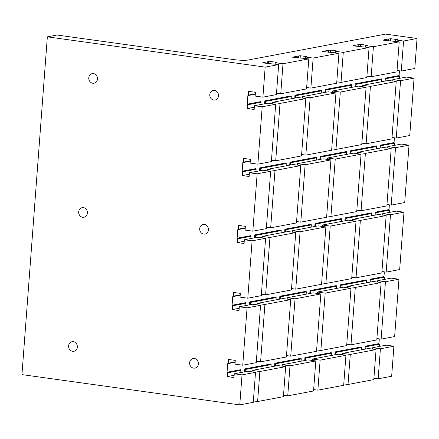 <?xml version="1.0" encoding="UTF-8"?>
<svg xmlns="http://www.w3.org/2000/svg" width="439" height="439" viewBox="0 0 439 439"><rect width="100%" height="100%" fill="white"/><g stroke="black" fill="none" stroke-linecap="round" stroke-linejoin="round"><path stroke-width="0.66" d="M347.567 286.36L373.364 281.498L381.107 282.573L376.794 339.94L350.997 344.807L355.31 287.441L347.567 286.36L347.463 287.77M381.107 282.573L355.31 287.441M372.667 347.699L386.166 345.153L393.909 346.228L391.654 376.25L378.155 378.797L380.41 348.775L372.667 347.699L372.557 349.104M378.155 378.797L373.918 378.209M377.705 280.68L391.204 278.134L398.952 279.209L394.634 336.576L381.134 339.122L385.447 281.756L377.705 280.68L377.6 282.085M376.903 338.535L381.134 339.122M398.952 279.209L385.447 281.756M379.301 338.87L378.945 343.605L379.389 344.209L379.219 346.459M385.585 34.11L417.05 38.484L403.551 41.03L395.802 39.949L397.493 39.631L390.715 38.692L384.443 39.713L383 40.147L399.21 41.848L373.413 46.71L365.671 45.634L367.355 45.316L360.578 44.372L358.169 44.668L352.863 45.826L369.073 47.527L343.276 52.395L335.533 51.319L337.218 51.001L330.446 50.057L324.174 51.078L322.731 51.511L338.935 53.212L313.139 58.074L305.396 56.999L307.086 56.68L300.309 55.737L297.894 56.033L292.594 57.196L308.804 58.892L283.007 63.759L275.258 62.684L276.949 62.365L270.172 61.422L267.757 61.718L262.456 62.876L278.666 64.577L265.167 67.123L47.346 36.838L56.993 35.021L233.663 59.583A10.843 1.41 4.3 0 0 248.167 60.022L385.585 34.11M397.059 70.465L401.29 71.052L414.795 68.506L417.05 38.484M399.457 70.8L399.1 75.535L399.545 76.139L399.375 78.389M406.322 77.077L414.065 78.158L400.566 80.705L392.823 79.624L406.322 77.077M392.016 137.478L396.252 138.071L409.752 135.525L414.065 78.158M394.42 137.813L394.063 142.554L394.507 143.158L394.337 145.408M387.78 146.642L401.284 144.096L409.027 145.172L395.528 147.718L387.78 146.642L387.675 148.053M386.978 204.497L391.215 205.09L404.714 202.544L409.027 145.172M389.382 204.832L389.025 209.568L389.47 210.171L389.3 212.427M382.742 213.661L396.241 211.115L403.99 212.191L390.49 214.737L382.742 213.661L382.638 215.066M381.941 271.516L386.172 272.103L399.677 269.557L403.99 212.191M384.339 271.851L383.982 276.586L384.427 277.19L384.257 279.445M278.666 64.577L276.411 94.599L262.906 97.145L255.163 96.07L255.443 92.316L248.666 91.372L248.386 95.126L247.859 95.598L247.217 104.175L247.662 104.778L247.376 108.532L254.154 109.476L254.439 105.722L267.938 103.176L275.681 104.252L271.368 161.618L257.869 164.164L250.126 163.088L250.406 159.335L243.629 158.391L243.349 162.145L242.822 162.617L242.18 171.194L242.624 171.797L242.339 175.551L249.116 176.489L249.396 172.741L262.901 170.195L270.643 171.27L266.33 228.637L252.831 231.183L245.083 230.107L245.368 226.354L238.591 225.41L238.306 229.163L237.784 229.63L237.137 238.212L237.581 238.816L237.301 242.569L244.079 243.508L244.358 239.754L257.858 237.208L265.606 238.289L261.293 295.656L247.788 298.202L240.045 297.121L240.331 293.373L233.553 292.429L233.268 296.182L232.747 296.649L232.099 305.226L232.544 305.829L232.264 309.583L239.035 310.527L239.321 306.773L252.82 304.227L260.563 305.303L256.25 362.674L242.751 365.215L235.008 364.14L235.288 360.386L228.51 359.448L228.231 363.201L227.704 363.668L227.062 372.245L227.506 372.848L227.221 376.602L233.998 377.545L234.283 373.792L247.783 371.246L255.525 372.321L242.026 374.868L239.765 404.89L21.95 374.61L47.346 36.838M239.765 404.89L253.27 402.344L255.525 372.321M348.017 384.482L350.273 354.454L342.53 353.379L368.326 348.517L376.069 349.592L373.814 379.614L348.017 384.482L343.781 383.889M317.88 390.161L320.135 360.139L312.392 359.064L338.189 354.196L345.932 355.272L343.677 385.299L317.88 390.161L313.649 389.574M287.743 395.846L290.003 365.819L282.255 364.743L308.052 359.881L315.8 360.957L313.539 390.979L287.743 395.846L283.512 395.259M285.663 366.642L259.866 371.504L252.123 370.428L277.92 365.561L285.663 366.642L283.407 396.664L257.611 401.526L253.374 400.939M218.496 95.85A4.878 4.352 79.3 0 1 215.044 100.037A4.878 4.352 79.3 0 1 209.864 96.048A4.878 4.352 79.3 0 1 213.239 90.445A4.878 4.352 79.3 0 1 218.496 95.85M77.33 347.095A4.878 4.352 79.3 0 1 73.878 351.288A4.878 4.352 79.3 0 1 68.698 347.298A4.878 4.352 79.3 0 1 72.067 341.696A4.878 4.352 79.3 0 1 77.33 347.095M198.34 363.92A4.878 4.352 79.3 0 1 194.889 368.107A4.878 4.352 79.3 0 1 189.708 364.118A4.878 4.352 79.3 0 1 193.078 358.515A4.878 4.352 79.3 0 1 198.34 363.92M208.421 229.882A4.878 4.352 79.3 0 1 204.969 234.075A4.878 4.352 79.3 0 1 199.783 230.085A4.878 4.352 79.3 0 1 203.158 224.483A4.878 4.352 79.3 0 1 208.421 229.882M87.41 213.058A4.878 4.352 79.3 0 1 83.959 217.25A4.878 4.352 79.3 0 1 78.773 213.261A4.878 4.352 79.3 0 1 82.148 207.658A4.878 4.352 79.3 0 1 87.41 213.058M97.485 79.025A4.878 4.352 79.3 0 1 94.034 83.212A4.878 4.352 79.3 0 1 88.854 79.223A4.878 4.352 79.3 0 1 92.228 73.62A4.878 4.352 79.3 0 1 97.485 79.025M242.751 365.215L247.064 307.849L239.321 306.773M247.788 298.202L252.101 240.835L244.358 239.754M252.831 231.183L257.144 173.817L249.396 172.741M257.869 164.164L262.182 106.798L254.439 105.722M262.906 97.145L265.167 67.123M234.283 373.792L242.026 374.868M270.643 171.27L257.144 173.817M330.918 159.906L326.6 217.272L300.808 222.134L305.121 164.768L297.373 163.692L323.17 158.825L330.918 159.906L305.121 164.768M388.164 40.865L388.301 38.989M388.883 40.964L389.025 39.011M390.545 40.942L390.715 38.692M370.022 282.129L370.242 279.177L370.928 279.736L370.757 281.986M384.427 277.19L370.928 279.736M383.982 276.586L370.242 279.177M249.286 174.239L242.339 175.551M245.253 227.852L238.306 229.163M255.953 171.501L256.124 169.251L242.624 171.797M256.124 169.251L255.921 168.603L242.18 171.194M361.379 349.823L361.346 346.925L335.067 351.88L334.847 354.827M364.985 349.148L365.204 346.195L378.945 343.605M375.06 215.11L375.279 212.163L389.025 209.568M380.097 148.091L380.322 145.144L394.063 142.554M385.14 81.072L385.36 78.126L399.1 75.535M358.026 46.545L358.169 44.668M327.889 52.23L328.032 50.353M297.752 57.91L297.894 56.033M267.62 63.595L267.757 61.718M255.306 94.193L247.859 95.598M260.991 104.482L260.958 101.585L247.217 104.175M250.263 161.212L242.822 162.617M245.225 228.231L237.784 229.63M250.916 238.52L250.883 235.617L237.137 238.212M240.188 295.244L232.747 296.649M245.873 305.539L245.84 302.636L232.099 305.226M235.15 362.263L227.704 363.668M240.835 372.557L240.802 369.654L227.062 372.245M244.441 371.877L244.66 368.925L270.94 363.969L271.143 364.622L245.346 369.484L244.66 368.925M274.573 366.192L274.798 363.245L301.072 358.29L301.275 358.937L275.483 363.805L274.798 363.245M304.71 360.512L304.929 357.56L331.209 352.605L331.412 353.258L305.615 358.12L304.929 357.56M339.885 287.808L340.104 284.862L366.384 279.906L366.587 280.554L340.79 285.421L340.104 284.862M309.747 293.493L309.972 290.547L336.252 285.591L336.45 286.239L310.658 291.101L309.972 290.547M279.616 299.173L279.835 296.226L306.115 291.271L306.318 291.919L280.521 296.786L279.835 296.226M249.478 304.858L249.698 301.911L275.977 296.956L276.18 297.604L250.384 302.466L249.698 301.911M349.965 153.776L350.185 150.824L376.464 145.869L376.667 146.522L350.871 151.384L350.185 150.824M319.828 159.456L320.047 156.509L346.327 151.554L346.53 152.201L320.733 157.069L320.047 156.509M289.691 165.141L289.916 162.194L316.19 157.233L316.393 157.886L290.596 162.748L289.916 162.194M259.553 170.82L259.778 167.874L286.058 162.918L286.261 163.566L260.464 168.433L259.778 167.874M264.596 103.807L264.816 100.855L291.095 95.9L291.298 96.553L265.502 101.414L264.816 100.855M294.728 98.122L294.953 95.175L321.233 90.22L321.436 90.868L295.639 95.729L294.953 95.175M324.865 92.442L325.09 89.49L351.365 84.535L351.568 85.182L325.771 90.05L325.09 89.49M355.003 86.757L355.222 83.811L381.502 78.855L381.705 79.503L355.908 84.365L355.222 83.811M254.516 237.839L254.741 234.892L281.015 229.937L281.218 230.585L255.421 235.452L254.741 234.892M284.653 232.16L284.873 229.207L311.152 224.252L311.355 224.905L285.559 229.767L284.873 229.207M314.79 226.475L315.01 223.528L341.29 218.573L341.493 219.22L315.696 224.082L315.01 223.528M344.922 220.795L345.147 217.843L371.427 212.888L371.624 213.535L345.833 218.402L345.147 217.843M250.296 160.833L243.349 162.145M261.161 102.232L247.662 104.778M254.324 107.22L247.376 108.532M275.681 104.252L262.182 106.798M396.225 81.522L391.912 138.889L366.115 143.751L370.428 86.384L362.685 85.309L388.482 80.447L396.225 81.522L370.428 86.384M362.581 86.713L362.685 85.309M298.076 97.491L305.818 98.566L280.022 103.434L272.279 102.358L298.076 97.491M272.175 103.763L272.279 102.358M271.478 160.213L275.708 160.8L280.022 103.434M275.154 64.089L275.258 62.684M276.515 93.194L280.746 93.781L283.007 63.759M308.804 58.892L306.543 88.919L280.746 93.781M256.36 361.264L260.59 361.851L286.387 356.989L290.7 299.623L282.957 298.547L257.161 303.409L257.056 304.814M290.7 299.623L264.904 304.485L257.161 303.409M260.59 361.851L264.904 304.485M346.766 344.214L350.997 344.807M399.21 41.848L396.955 71.87L371.158 76.737L373.413 46.71M365.561 47.039L365.671 45.634M340.62 287.671L340.79 285.421M366.417 282.809L366.587 280.554M360.408 46.627L360.578 44.372M358.745 46.644L358.893 44.69M384.646 40.377L384.69 39.828M381.535 81.753L381.705 79.503M332.548 90.994L358.345 86.126L366.093 87.202L361.774 144.568L335.983 149.436L340.296 92.069L332.548 90.994L332.444 92.399M366.093 87.202L340.296 92.069M356.841 210.182L361.077 210.769L386.874 205.907L391.187 148.541L365.391 153.403L357.648 152.328L357.538 153.732M357.648 152.328L383.445 147.46L391.187 148.541M385.876 80.935L386.046 78.685L385.36 78.126M376.497 148.772L376.667 146.522M317.43 292.045L343.227 287.177L350.975 288.258L346.662 345.625L320.865 350.487L325.178 293.12L317.43 292.045L317.326 293.45M350.975 288.258L325.178 293.12M386.172 272.103L390.49 214.737M287.298 297.724L313.095 292.862L320.838 293.938L316.524 351.304L290.728 356.172L295.041 298.805L287.298 297.724L287.188 299.135M320.838 293.938L295.041 298.805M393.909 346.228L380.41 348.775M257.611 401.526L259.866 371.504M282.151 366.153L282.255 364.743M315.8 360.957L290.003 365.819M286.491 355.585L290.728 356.172M305.292 58.409L305.396 56.999M306.652 87.509L310.883 88.102L313.139 58.074M310.883 88.102L336.68 83.234L338.935 53.212M312.288 360.468L312.392 359.064M345.932 355.272L320.135 360.139M316.629 349.899L320.865 350.487M335.429 52.724L335.533 51.319M336.784 81.83L341.021 82.417L343.276 52.395M341.021 82.417L366.817 77.555L369.073 47.527M342.425 354.789L342.53 353.379M376.069 349.592L350.273 354.454M366.922 76.145L371.158 76.737M395.698 41.359L395.802 39.949M401.29 71.052L403.551 41.03M270.001 63.671L270.172 61.422M252.013 371.833L252.123 370.428M234.168 375.29L227.221 376.602M241.006 370.302L227.506 372.848M235.178 361.89L228.231 363.201M246.043 303.283L232.544 305.829M239.206 308.277L232.264 309.583M260.563 305.303L247.064 307.849M378.402 214.479L386.15 215.554L360.353 220.422L352.605 219.346L378.402 214.479M348.27 220.164L356.013 221.24L330.216 226.101L322.473 225.026L348.27 220.164M295.738 232.604L291.425 289.97L265.633 294.838L269.947 237.466L262.198 236.391L287.995 231.529L295.738 232.604L269.947 237.466M261.397 294.245L265.633 294.838M292.336 230.711L318.132 225.844L325.875 226.919L321.562 284.291L295.765 289.153L300.078 231.787L292.336 230.711L292.231 232.116M291.534 288.566L295.765 289.153M356.013 221.24L351.699 278.606L325.903 283.468L330.216 226.101M321.666 282.881L325.903 283.468M386.15 215.554L381.837 272.921L356.04 277.788L360.353 220.422M351.804 277.201L356.04 277.788M240.215 294.871L233.268 296.182M265.606 238.289L252.101 240.835M352.501 220.751L352.605 219.346M262.094 237.801L262.198 236.391M305.818 98.566L301.505 155.938L275.708 160.8M268.339 63.693L268.487 61.74M294.24 57.421L294.278 56.878M250.214 304.721L250.384 302.466M276.01 299.853L276.18 297.604M280.351 299.036L280.521 296.786M306.148 294.174L306.318 291.919M310.488 293.356L310.658 291.101M336.285 288.489L336.45 286.239M328.608 52.329L328.756 50.375M330.276 52.307L330.446 50.057M354.509 46.057L354.553 45.508M255.333 93.82L248.386 95.126M264.102 63.106L264.146 62.557M345.663 220.652L345.833 218.402M371.46 215.79L371.624 213.535M255.251 237.702L255.421 235.452M281.048 232.835L281.218 230.585M341.322 221.47L341.493 219.22M251.086 236.27L237.581 238.816M244.249 241.258L237.301 242.569M245.176 371.74L245.346 369.484M265.332 103.664L265.502 101.414M291.128 98.802L291.298 96.553M260.294 170.683L260.464 168.433M286.091 165.821L286.261 163.566M350.701 153.634L350.871 151.384M355.738 86.62L355.908 84.365M399.545 76.139L386.046 78.685M266.435 227.232L270.671 227.819L296.468 222.952L300.781 165.585L274.984 170.453L267.241 169.372L293.032 164.51L300.781 165.585M270.671 227.819L274.984 170.453M267.131 170.782L267.241 169.372M300.139 57.992L300.309 55.737M298.471 58.014L298.619 56.055M324.377 51.742L324.416 51.193M335.956 92.887L331.643 150.253L305.846 155.115L310.159 97.749L302.416 96.673L328.207 91.811L335.956 92.887L310.159 97.749M302.306 98.078L302.416 96.673M301.609 154.528L305.846 155.115M396.252 138.071L400.566 80.705M321.266 93.117L321.436 90.868M297.269 165.097L297.373 163.692M296.572 221.547L300.808 222.134M391.215 205.09L395.528 147.718M316.223 160.136L316.393 157.886M325.875 226.919L300.078 231.787M311.185 227.155L311.355 224.905M301.11 361.187L301.275 358.937M305.445 360.37L305.615 358.12M285.388 232.017L285.559 229.767M320.563 159.319L320.733 157.069M346.36 154.457L346.53 152.201M325.606 92.3L325.771 90.05M315.526 226.337L315.696 224.082M351.398 87.438L351.568 85.182M331.242 355.508L331.412 353.258M331.747 148.848L335.983 149.436M326.709 215.862L330.94 216.454L356.737 211.587L361.05 154.221L353.307 153.145L327.51 158.007L327.406 159.417M330.94 216.454L335.253 159.088L327.51 158.007M322.363 226.431L322.473 225.026M270.973 366.872L271.143 364.622M379.389 344.209L365.89 346.755L365.204 346.195M361.549 347.573L335.753 352.435L335.067 351.88M365.72 349.005L365.89 346.755M275.313 366.055L275.483 363.805M295.469 97.985L295.639 95.729M290.426 165.004L290.596 162.748M361.077 210.769L365.391 153.403M361.05 154.221L335.253 159.088M335.583 354.69L335.753 352.435M77.044 344.906A4.878 4.352 -100.7 0 0 77.341 346.481M198.055 361.731A4.878 4.352 -100.7 0 0 198.351 363.305M208.135 227.698A4.878 4.352 -100.7 0 0 208.432 229.268M87.125 210.874A4.878 4.352 -100.7 0 0 87.421 212.443M97.2 76.836A4.878 4.352 -100.7 0 0 97.496 78.411M218.21 93.661A4.878 4.352 -100.7 0 0 218.507 95.236M394.507 143.158L381.008 145.699L380.322 145.144M361.884 143.163L366.115 143.751M389.47 210.171L375.965 212.717L375.279 212.163M375.795 214.973L375.965 212.717M380.838 147.954L381.008 145.699M392.713 81.034L392.823 79.624"/></g></svg>
